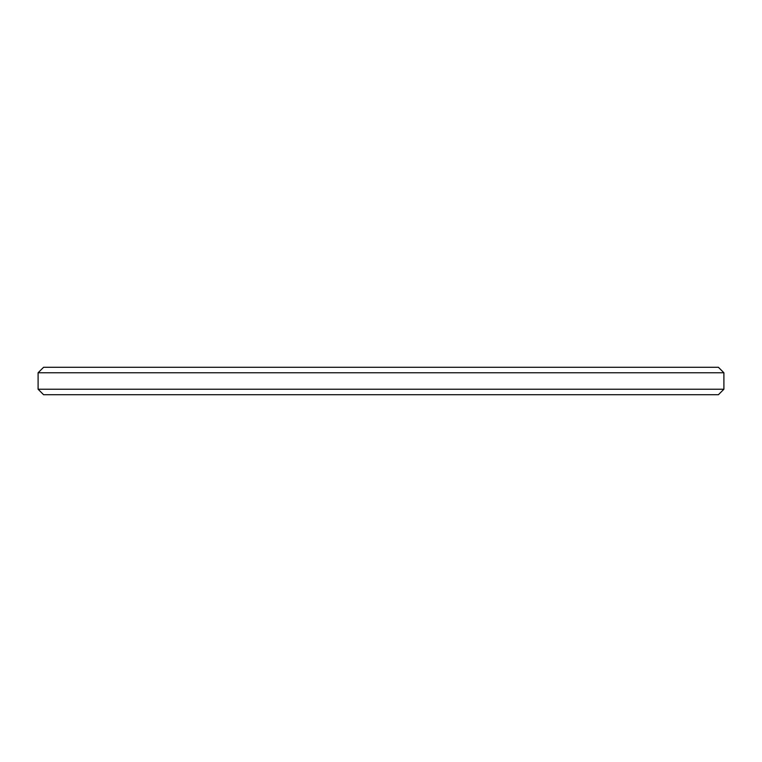 <?xml version="1.0" encoding="UTF-8"?>
<svg xmlns="http://www.w3.org/2000/svg" width="762" height="762" viewBox="0 0 762 762"><rect width="100%" height="100%" fill="white"/><g stroke="black" fill="none" stroke-linecap="round" stroke-linejoin="round"><path stroke-width="0.57" stroke-dasharray="3.81 2.86" d="M723.9 389.23L38.1 389.23M38.1 372.77L723.9 372.77M43.586 394.716L718.414 394.716M718.414 367.284L43.586 367.284"/><path stroke-width="1.14" d="M43.586 367.284L718.414 367.284L723.9 372.77L38.1 372.77L43.586 367.284M723.9 389.23L718.414 394.716L43.586 394.716L38.1 389.23L723.9 389.23L723.9 372.77M38.1 389.23L38.1 372.77"/></g></svg>

